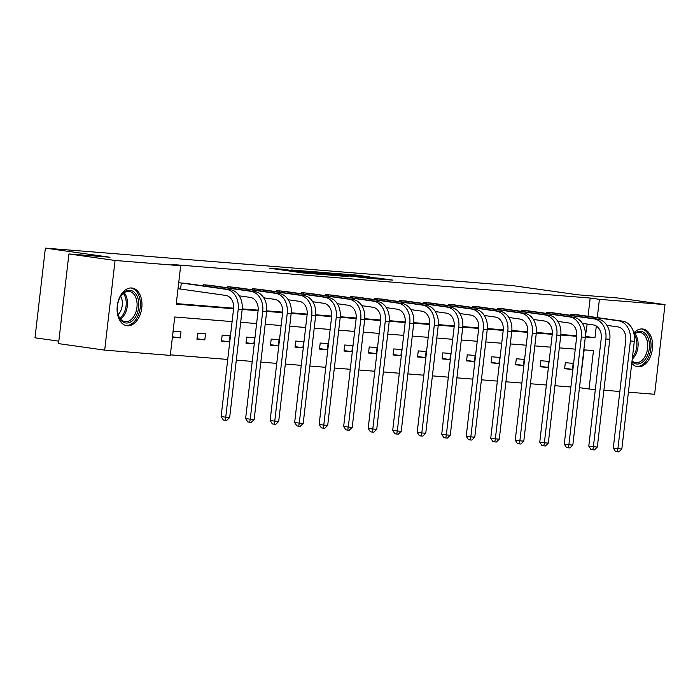 <?xml version="1.0" encoding="UTF-8"?>
<svg xmlns="http://www.w3.org/2000/svg" width="700" height="700" viewBox="0 0 700 700"><rect width="100%" height="100%" fill="white"/><g stroke="black" fill="none" stroke-linecap="round" stroke-linejoin="round"><path stroke-width="1.05" d="M288.033 269.675L269.57 268.223L302.19 272.825L322.332 274.54L286.965 270.016L284.287 269.535L288.033 269.675M633.78 332.955A19.04 12.285 -82 0 1 642.364 328.965A19.04 12.285 -82 0 1 642.836 329.017A19.04 12.285 -82 0 1 652.383 349.221A19.04 12.285 -82 0 1 637.989 366.774A19.04 12.285 -82 0 1 637.508 366.721A19.04 12.285 -82 0 1 631.759 363.3M127.339 325.78A19.04 12.285 -82 0 1 126.866 325.727A19.04 12.285 -82 0 1 117.311 305.533A19.04 12.285 -82 0 1 131.714 287.98A19.04 12.285 -82 0 1 132.186 288.033A19.04 12.285 -82 0 1 141.732 308.227A19.04 12.285 -82 0 1 127.339 325.78M369.757 276.938L356.974 275.126L338.214 273.648L375.025 278.784L392.954 280.114L378.543 278.171L370.186 277.533L378.744 278.863L368.252 277.795L344.54 274.356L369.757 276.938M232.111 321.598L174.737 316.986L170.293 355.399L104.694 350.131L58.538 343.621L68.915 253.951L109.996 257.25L45.377 248.124L513.126 285.679L577.754 294.796L618.844 298.095L665 304.614L654.622 394.275L628.416 392.175M68.915 253.951L115.071 260.47L180.67 265.738L176.225 304.15L233.59 308.752M588.061 316.295L590.17 298.043L171.439 264.434L180.67 265.738M590.17 298.043L599.401 299.346L665 304.614M312.366 271.661L291.086 269.946L323.706 274.558L345.826 276.412L312.366 271.661L312.287 272.309M314.799 271.74L336.35 273.586L369.81 278.338L341.512 275.065L335.781 274.636L348.233 276.561L314.781 271.836M104.694 350.131L115.071 260.47M45.377 248.124L35 337.794L58.817 341.154M547.969 367.421L548.669 361.366L540.811 360.736L540.111 366.791L547.969 367.421L540.164 366.319M498.942 363.484L499.642 357.429L491.794 356.799L491.085 362.854L498.942 363.484L491.146 362.381M449.925 359.555L450.625 353.491L442.767 352.861L442.067 358.925L449.925 359.555L442.12 358.453M400.899 355.618L401.599 349.562L393.75 348.924L393.041 354.988L400.899 355.618L393.102 354.515M351.881 351.68L352.581 345.625L344.724 344.995L344.024 351.05L351.881 351.68L344.076 350.578M302.855 347.743L303.555 341.688L295.697 341.058L294.998 347.113L302.855 347.743L295.059 346.649M253.838 343.814L254.537 337.75L246.68 337.12L245.98 343.184L253.838 343.814L246.032 342.711M204.811 339.876L205.511 333.821L197.654 333.191L196.954 339.246L204.811 339.876L197.006 338.774M170.362 354.848L227.727 359.45M236.303 360.132L252.236 361.419M260.811 362.101L276.754 363.387M285.329 364.07L301.262 365.348M309.838 366.039L325.771 367.316M334.346 368.007L350.28 369.285M358.855 369.976L374.797 371.254M383.373 371.945L399.306 373.223M407.881 373.914L423.815 375.191M432.39 375.874L448.324 377.16M456.907 377.842L472.841 379.12M481.416 379.811L497.35 381.089M505.925 381.78L521.859 383.058M530.434 383.749L546.367 385.026M554.951 385.717L570.885 386.995M579.46 387.686L584.176 349.86M180.303 337.908L181.002 331.852L173.145 331.223L172.445 337.277L180.303 337.908L172.498 336.805M229.32 341.845L230.02 335.781L222.171 335.151L221.471 341.215L229.32 341.845L221.524 340.743M278.346 345.783L279.046 339.719L271.189 339.089L270.489 345.152L278.346 345.783L270.541 344.68M327.364 349.711L328.072 343.656L320.215 343.026L319.515 349.081L327.364 349.711L319.567 348.609M376.39 353.649L377.09 347.594L369.233 346.964L368.533 353.019L376.39 353.649L368.585 352.546M425.416 357.586L426.116 351.523L418.259 350.892L417.559 356.956L425.416 357.586L417.611 356.484M474.434 361.524L475.134 355.46L467.276 354.83L466.576 360.885L474.434 361.524L466.629 360.421M523.46 365.453L524.16 359.398L516.303 358.767L515.602 364.822L523.46 365.453L515.655 364.35M572.477 369.39L573.178 363.335L565.32 362.705L564.62 368.76L572.477 369.39L564.681 368.287M619.841 391.484L603.907 390.206M595.332 389.515L589.024 389.016L593.469 350.604L583.835 349.834M579.793 387.713L589.024 389.016M585.322 336.989L594.956 337.759L596.321 326.007M597.293 317.599L599.401 299.346M242.165 309.435L258.108 310.721M266.674 311.404L282.616 312.69M291.191 313.373L307.125 314.65M315.7 315.341L331.634 316.619M340.209 317.31L356.151 318.588M364.726 319.279L380.66 320.556M389.235 321.248L405.169 322.525M413.744 323.216L429.678 324.494M438.252 325.176L454.195 326.463M462.77 327.145L478.704 328.422M487.279 329.114L503.213 330.391M511.787 331.082L527.73 332.36M536.296 333.051L552.239 334.329M560.814 335.02L576.747 336.297M575.26 349.142L559.326 347.865M550.751 347.174L534.817 345.896M526.242 345.205L510.309 343.928M501.725 343.236L485.791 341.959M477.216 341.267L461.282 339.99M452.707 339.308L436.774 338.021M428.199 337.339L412.265 336.053M403.681 335.37L387.748 334.092M379.172 333.401L363.239 332.124M354.664 331.433L338.73 330.155M330.155 329.464L314.213 328.186M305.637 327.495L289.704 326.217M281.129 325.526L265.195 324.249M256.62 323.566L240.686 322.28M585.375 336.429L587.16 324.056M585.725 336.455L594.956 337.759M176.286 303.59L233.642 308.192M242.218 308.884L258.151 310.161M266.726 310.852L282.669 312.13M291.235 312.812L307.178 314.099M315.752 314.781L331.686 316.067M340.261 316.75L356.204 318.027M364.77 318.719L380.713 319.996M389.279 320.688L405.221 321.965M413.796 322.656L429.73 323.934M438.305 324.625L454.248 325.902M462.814 326.585L478.756 327.871M487.323 328.554L503.265 329.84M511.84 330.523L527.774 331.8M536.349 332.491L552.291 333.769M560.858 334.46L576.8 335.738M570.806 315.35L570.929 314.23L578.778 314.983M546.289 313.381L546.42 312.27L554.26 313.014M521.78 311.412L521.911 310.301L529.751 311.045M497.271 309.444L497.403 308.332L505.242 309.076M472.754 307.475L472.885 306.364L480.734 307.108M448.245 305.515L448.376 304.395L456.216 305.148M423.736 303.546L423.868 302.426L431.707 303.179M399.227 301.578L399.35 300.457L407.199 301.21M374.71 299.609L374.841 298.489L382.681 299.241M350.201 297.64L350.332 296.529L358.172 297.273M325.692 295.671L325.824 294.56L333.664 295.304M301.184 293.703L301.306 292.591L309.155 293.335M276.666 291.743L276.797 290.623L284.637 291.375M252.157 289.774L252.289 288.654L260.129 289.406M227.649 287.805L227.78 286.685L235.62 287.438M203.14 285.836L203.263 284.716L211.111 285.469M179.821 288.951L178.054 288.811L178.754 282.756L186.594 283.5M295.05 270.314L330.269 274.951L295.05 270.314M331.144 273.507L320.652 272.44L333.812 274.295L339.544 274.733L331.144 273.507M180.521 282.896L181.3 282.993L180.6 289.047L225.75 295.426A12.206 9.319 94.6 0 1 233.581 308.849L221.121 416.561L225.733 417.217L238.201 309.496A18.305 13.974 -85.4 0 0 226.45 289.371L181.3 282.993M229.661 417.533L226.739 420.394L225.164 420.262L225.733 417.217L229.661 417.533L242.13 309.811A18.305 13.974 -85.4 0 0 230.379 289.686L184.844 283.238M180.6 289.047L178.062 288.733M225.164 420.262L223.317 420.009L221.121 416.561M205.03 284.865L205.809 284.961L205.669 286.195M239.216 295.838L250.267 297.395A12.206 9.319 94.6 0 1 258.09 310.817L245.63 418.53L250.25 419.186L262.71 311.465A18.305 13.974 -85.4 0 0 250.968 291.331L205.809 284.961M254.17 419.501L251.248 422.363L249.672 422.231L250.25 419.186L254.17 419.501L266.639 311.78A18.305 13.974 -85.4 0 0 254.896 291.646L209.352 285.206M249.672 422.231L247.826 421.969L245.63 418.53M229.539 286.825L230.318 286.93L230.178 288.164M263.734 297.797L274.776 299.364A12.206 9.319 94.6 0 1 282.608 312.777L270.139 420.499L274.759 421.155L287.219 313.434A18.305 13.974 -85.4 0 0 275.476 293.3L230.318 286.93M278.688 421.47L275.756 424.322L274.19 424.2L274.759 421.155L278.688 421.47L291.148 313.749A18.305 13.974 -85.4 0 0 279.405 293.615L233.87 287.175M274.19 424.2L272.344 423.938L270.139 420.499M117.915 314.108A16.476 10.631 -82 0 1 120.391 296.678A16.476 10.631 -82 0 1 138.18 299.233A16.476 10.631 -82 0 1 131.722 321.248A16.476 10.631 -82 0 1 117.924 314.151A16.476 10.631 -82 0 1 117.915 314.108M117.845 313.801A15.251 9.844 98 0 0 124.994 321.641A15.251 9.844 98 0 0 134.627 315.044A15.251 9.844 98 0 0 136.509 299.652A15.251 9.844 98 0 0 129.255 291.436A15.251 9.844 98 0 0 120.216 296.993M120.689 296.257A12.014 7.752 -82 0 1 121.905 299.338A12.014 7.752 -82 0 1 118.09 314.632M125.501 325.412A18.918 12.206 98 0 0 137.384 317.144A18.918 12.206 98 0 0 139.676 298.13A18.918 12.206 98 0 0 130.786 287.954M633.999 333.918A16.476 10.631 -82 0 1 648.83 340.217A16.476 10.631 -82 0 1 644.962 359.695A16.476 10.631 -82 0 1 631.951 361.611M632.03 360.92A15.251 9.844 98 0 0 635.644 362.635A15.251 9.844 98 0 0 645.278 356.029A15.251 9.844 98 0 0 647.15 340.637A15.251 9.844 98 0 0 639.905 332.43A15.251 9.844 98 0 0 634.069 334.259M636.151 366.406A18.918 12.206 98 0 0 648.034 358.137A18.918 12.206 98 0 0 650.326 339.115A18.918 12.206 98 0 0 641.436 328.947M254.047 288.794L254.826 288.899L254.686 290.124M288.243 299.766L299.285 301.324A12.206 9.319 94.6 0 1 307.116 314.746L294.656 422.467L299.267 423.115L311.727 315.402A18.305 13.974 -85.4 0 0 299.985 295.269L254.826 288.899M303.196 423.43L300.265 426.291L298.699 426.169L299.267 423.115L303.196 423.43L315.656 315.717A18.305 13.974 -85.4 0 0 303.914 295.584L258.379 289.144M298.699 426.169L296.852 425.906L294.656 422.467M278.565 290.762L279.344 290.859L279.195 292.092M312.751 301.735L323.794 303.293A12.206 9.319 94.6 0 1 331.625 316.715L319.165 424.436L323.776 425.084L336.245 317.371A18.305 13.974 -85.4 0 0 324.494 297.238L279.344 290.859M327.705 425.399L324.783 428.26L323.207 428.137L323.776 425.084L327.705 425.399L340.174 317.686A18.305 13.974 -85.4 0 0 328.422 297.553L282.887 291.113M323.207 428.137L321.361 427.875L319.165 424.436M303.074 292.731L303.852 292.828L303.713 294.061M337.26 303.704L348.311 305.261A12.206 9.319 94.6 0 1 356.134 318.684L343.674 426.405L348.294 427.053L360.754 319.331A18.305 13.974 -85.4 0 0 349.011 299.206L303.852 292.828M352.223 427.368L349.291 430.229L347.716 430.106L348.294 427.053L352.223 427.368L364.683 319.646A18.305 13.974 -85.4 0 0 352.94 299.521L307.396 293.081M347.716 430.106L345.87 429.844L343.674 426.405M327.582 294.7L328.361 294.796L328.221 296.03M361.777 305.672L372.82 307.23A12.206 9.319 94.6 0 1 380.651 320.652L368.183 428.374L372.803 429.021L385.262 321.3A18.305 13.974 -85.4 0 0 373.52 301.175L328.361 294.796M376.731 429.336L373.8 432.197L372.234 432.075L372.803 429.021L376.731 429.336L389.191 321.615A18.305 13.974 -85.4 0 0 377.449 301.49L331.914 295.05M372.234 432.075L370.387 431.812L368.183 428.374M352.1 296.669L352.879 296.765L352.73 297.999M386.286 307.641L397.329 309.199A12.206 9.319 94.6 0 1 405.16 322.621L392.7 430.334L397.311 430.99L409.78 323.269A18.305 13.974 -85.4 0 0 398.029 303.144L352.879 296.765M401.24 431.305L398.309 434.166L396.743 434.035L397.311 430.99L401.24 431.305L413.7 323.584A18.305 13.974 -85.4 0 0 401.957 303.459L356.422 297.01M396.743 434.035L394.896 433.781L392.7 430.334M376.609 298.637L377.387 298.734L377.248 299.967M410.795 309.61L421.838 311.168A12.206 9.319 94.6 0 1 429.669 324.59L417.209 432.303L421.82 432.959L434.289 325.238A18.305 13.974 -85.4 0 0 422.546 305.104L377.387 298.734M425.749 433.274L422.826 436.135L421.251 436.004L421.82 432.959L425.749 433.274L438.217 325.553A18.305 13.974 -85.4 0 0 426.466 305.419L380.931 298.979M421.251 436.004L419.405 435.741L417.209 432.303M401.118 300.606L401.896 300.703L401.756 301.936M435.312 311.57L446.355 313.136A12.206 9.319 94.6 0 1 454.186 326.55L441.717 434.271L446.338 434.928L458.798 327.206A18.305 13.974 -85.4 0 0 447.055 307.072L401.896 300.703M450.266 435.243L447.335 438.104L445.76 437.973L446.338 434.928L450.266 435.243L462.726 327.521A18.305 13.974 -85.4 0 0 450.984 307.387L405.449 300.947M445.76 437.973L443.914 437.71L441.717 434.271M425.626 302.566L426.405 302.671L426.265 303.905M459.821 313.539L470.864 315.105A12.206 9.319 94.6 0 1 478.695 328.519L466.226 436.24L470.846 436.887L483.306 329.175A18.305 13.974 -85.4 0 0 471.564 309.041L426.405 302.671M474.775 437.211L471.844 440.064L470.278 439.941L470.846 436.887L474.775 437.211L487.235 329.49A18.305 13.974 -85.4 0 0 475.492 309.356L429.957 302.916M470.278 439.941L468.431 439.679L466.226 436.24M450.144 304.535L450.923 304.631L450.774 305.865M484.33 315.507L495.373 317.065A12.206 9.319 94.6 0 1 503.204 330.488L490.744 438.209L495.355 438.856L507.824 331.144A18.305 13.974 -85.4 0 0 496.073 311.01L450.923 304.631M499.284 439.171L496.361 442.033L494.786 441.91L495.355 438.856L499.284 439.171L511.752 331.459A18.305 13.974 -85.4 0 0 500.001 311.325L454.466 304.885M494.786 441.91L492.94 441.648L490.744 438.209M474.653 306.504L475.431 306.6L475.291 307.834M508.839 317.476L519.881 319.034A12.206 9.319 94.6 0 1 527.712 332.456L515.253 440.178L519.864 440.825L532.332 333.113A18.305 13.974 -85.4 0 0 520.59 312.979L475.431 306.6M523.793 441.14L520.87 444.001L519.295 443.879L519.864 440.825L523.793 441.14L536.261 333.428A18.305 13.974 -85.4 0 0 524.519 313.294L478.975 306.854M519.295 443.879L517.449 443.616L515.253 440.178M499.161 308.473L499.94 308.569L499.8 309.803M533.356 319.445L544.399 321.002A12.206 9.319 94.6 0 1 552.23 334.425L539.761 442.146L544.381 442.794L556.841 335.072A18.305 13.974 -85.4 0 0 545.099 314.947L499.94 308.569M548.31 443.109L545.379 445.97L543.812 445.848L544.381 442.794L548.31 443.109L560.77 335.387A18.305 13.974 -85.4 0 0 549.028 315.262L503.492 308.822M543.812 445.848L541.966 445.585L539.761 442.146M523.67 310.441L524.449 310.537L524.309 311.771M557.865 321.414L568.907 322.971A12.206 9.319 94.6 0 1 576.739 336.394L564.27 444.106L568.89 444.762L581.35 337.041A18.305 13.974 -85.4 0 0 569.608 316.916L524.449 310.537M572.819 445.078L569.887 447.939L568.321 447.808L568.89 444.762L572.819 445.078L585.279 337.356A18.305 13.974 -85.4 0 0 573.536 317.231L528.001 310.791M568.321 447.808L566.475 447.554L564.27 444.106M548.188 312.41L548.966 312.506L548.817 313.74M582.374 323.382L593.416 324.94A12.206 9.319 94.6 0 1 601.247 338.363L588.788 446.075L593.399 446.731L605.867 339.01A18.305 13.974 -85.4 0 0 594.116 318.876L548.966 312.506M597.327 447.046L594.405 449.907L592.83 449.776L593.399 446.731L597.327 447.046L609.796 339.325A18.305 13.974 -85.4 0 0 598.045 319.2L552.51 312.751M592.83 449.776L590.984 449.523L588.788 446.075M572.696 314.379L573.475 314.475L573.335 315.709M606.883 325.351L617.934 326.909A12.206 9.319 94.6 0 1 625.756 340.322L613.296 448.044L617.916 448.7L630.376 340.979A18.305 13.974 -85.4 0 0 618.634 320.845L573.475 314.475M621.836 449.015L618.914 451.876L617.339 451.745L617.916 448.7L621.836 449.015L634.305 341.294A18.305 13.974 -85.4 0 0 622.562 321.16L577.019 314.72M617.339 451.745L615.492 451.483L613.296 448.044M286.895 270.672L286.965 270.016M289.608 271.049L289.686 270.401M300.309 272.562L300.422 271.618M303.748 273.026L303.817 272.396M306.477 273.28L306.539 272.781M308.945 271.836L309.015 271.276M332.929 273.761L332.99 273.201M336.271 274.234L336.35 273.586M378.473 278.775L378.543 278.171M381.806 279.326L381.902 278.556M356.912 275.686L356.974 275.126M360.255 276.132L360.334 275.511M226.45 289.371L230.379 289.686M238.201 309.496L242.13 309.811M250.968 291.331L254.896 291.646M262.71 311.465L266.639 311.78M275.476 293.3L279.405 293.615M287.219 313.434L291.148 313.749M124.171 292.723A15.251 9.844 -82 0 1 126.884 298.287A15.251 9.844 -82 0 1 120.461 318.999M119.814 318.159A14.752 9.52 98 0 0 125.659 298.392A14.752 9.52 98 0 0 123.314 293.352M634.812 333.716A15.251 9.844 -82 0 1 637.534 339.281A15.251 9.844 -82 0 1 632.24 359.126M632.45 357.306A14.752 9.52 98 0 0 636.309 339.377A14.752 9.52 98 0 0 634.121 334.539M299.985 295.269L303.914 295.584M311.727 315.402L315.656 315.717M324.494 297.238L328.422 297.553M336.245 317.371L340.174 317.686M349.011 299.206L352.94 299.521M360.754 319.331L364.683 319.646M373.52 301.175L377.449 301.49M385.262 321.3L389.191 321.615M398.029 303.144L401.957 303.459M409.78 323.269L413.7 323.584M422.546 305.104L426.466 305.419M434.289 325.238L438.217 325.553M447.055 307.072L450.984 307.387M458.798 327.206L462.726 327.521M471.564 309.041L475.492 309.356M483.306 329.175L487.235 329.49M496.073 311.01L500.001 311.325M507.824 331.144L511.752 331.459M520.59 312.979L524.519 313.294M532.332 333.113L536.261 333.428M545.099 314.947L549.028 315.262M556.841 335.072L560.77 335.387M569.608 316.916L573.536 317.231M581.35 337.041L585.279 337.356M594.116 318.876L598.045 319.2M605.867 339.01L609.796 339.325M618.634 320.845L622.562 321.16M630.376 340.979L634.305 341.294M284.2 270.287L284.287 269.535M301.053 272.668L301.14 271.915"/></g></svg>
